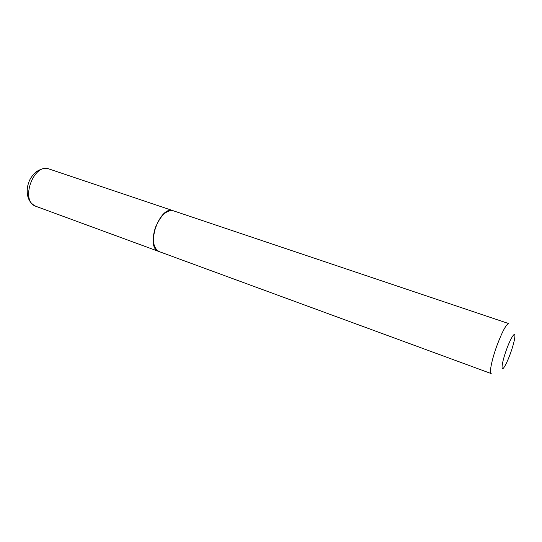 <?xml version="1.0" encoding="UTF-8"?>
<svg xmlns="http://www.w3.org/2000/svg" width="542" height="542" viewBox="0 0 542 542"><rect width="100%" height="100%" fill="white"/><g stroke="black" fill="none" stroke-linecap="round" stroke-linejoin="round"><path stroke-width="0.81" d="M173.359 210.791L173.223 210.743C159.883 204.896 144.795 247.315 158.745 251.447L159.023 251.549M173.501 210.838C166.855 209.727 160.994 214.957 155.906 226.529C151.848 239.537 152.932 247.89 159.158 251.596L491.208 373.58C489.108 373.221 491.689 360.051 496.729 346.175C502.197 331.636 506.214 324.109 508.789 323.601L173.501 210.838M510.544 353.12C512.922 346.358 514.358 341.033 514.832 337.144C515.686 330.247 510.788 337.503 506.377 349.983C501.628 363.018 500.544 373.065 504.399 366.805C506.269 363.804 508.321 359.244 510.544 353.12M155.798 226.509C153.4 233.128 152.776 239.056 153.928 244.293M35.847 206.299L35.786 206.272C29.024 202.965 26.267 196.448 27.506 186.726C28.936 181.353 29.729 178.088 35.799 172.092C40.874 168.684 45.318 167.661 49.119 169.002C33.543 162.532 19.722 201.272 35.819 206.285L36.145 206.407M49.119 169.002L173.223 210.743M35.982 206.346L158.881 251.495"/></g></svg>
